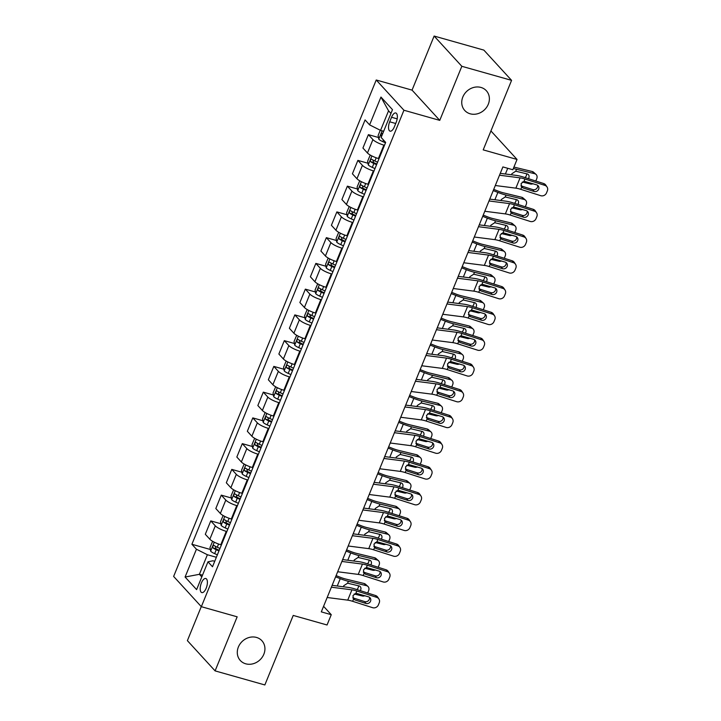 <?xml version="1.0" encoding="UTF-8"?>
<svg xmlns="http://www.w3.org/2000/svg" width="721" height="721" viewBox="0 0 721 721"><rect width="100%" height="100%" fill="white"/><g stroke="black" fill="none" stroke-linecap="round" stroke-linejoin="round"><path stroke-width="1.08" d="M256.487 637.436A14.636 12.798 -42.5 0 1 261.903 640.735A14.636 12.798 -42.5 0 1 262.138 657.345A14.636 12.798 -42.5 0 1 245.726 663.807A14.636 12.798 -42.5 0 1 240.318 660.508A14.636 12.798 -42.5 0 1 240.084 643.898A14.636 12.798 -42.5 0 1 256.487 637.436M480.943 87.439A14.636 12.798 -42.5 0 1 486.351 90.738A14.636 12.798 -42.5 0 1 486.594 107.348A14.636 12.798 -42.5 0 1 470.182 113.801A14.636 12.798 -42.5 0 1 464.775 110.502A14.636 12.798 -42.5 0 1 464.531 93.892A14.636 12.798 -42.5 0 1 480.943 87.439M206.197 588.165A7.318 3.118 -74.2 0 0 205.782 578.503A7.318 3.118 -74.2 0 0 201.402 582.928A7.318 3.118 -74.2 0 0 201.808 592.59A7.318 3.118 -74.2 0 0 206.197 588.165M201.276 606.613L187.388 640.645L215.092 670.881L264.85 684.95L293.222 615.428L327.055 624.99L331.254 614.689L323.576 606.307M376.227 79.995L173.635 576.44L201.339 606.685L403.931 110.241L376.227 79.995L412.051 90.125L439.756 120.371L461.828 66.296L434.123 36.05L412.051 90.125M434.123 36.05L483.872 50.119L511.577 80.355L483.205 149.878L517.038 159.449L490.929 130.943M461.828 66.296L511.577 80.355M517.038 159.449L512.838 169.741L502.888 166.93L321.305 611.877L331.254 614.689M391.548 117.262L389.691 121.795A7.084 3.019 -74.2 0 0 390.088 131.15A7.084 3.019 -74.2 0 0 394.342 126.86L396.19 122.327A7.084 3.019 -74.2 0 0 395.793 112.972A7.084 3.019 -74.2 0 0 391.548 117.262L397.172 118.848M390.944 113.44L388.547 110.827L380.562 130.393L369.603 124.877L365.078 119.929L191.903 544.274L210.352 549.492M369.603 124.877L380.958 97.065L392.485 109.655L381.139 137.459L385.663 142.407L212.497 566.751L207.963 561.812L196.617 589.616L185.081 577.025L196.436 549.222L191.903 544.274M439.756 120.371L403.931 110.241M215.092 670.881L237.164 616.815L201.339 606.685M207.963 561.812L212.929 560.785L214.723 561.298M202.502 575.187L199.402 574.313L201.799 576.926M383.662 131.267L380.562 130.393M384.491 145.291L383.878 145.119A9.148 2.109 -157.8 0 1 372.919 139.595L368.395 134.647L378.48 137.504M379.03 158.683L378.408 158.503A9.148 2.109 -157.8 0 1 367.458 152.987L362.924 148.039L368.395 134.647M373.983 171.039L373.37 170.868A9.148 2.109 -157.8 0 1 362.411 165.343L357.886 160.395L367.98 163.252M368.521 184.432L367.908 184.252A9.148 2.109 -157.8 0 1 356.949 178.736L352.416 173.788L357.886 160.395M363.474 196.788L362.861 196.617A9.148 2.109 -157.8 0 1 351.902 191.092L347.378 186.153L357.472 189.001M358.013 210.181L357.4 210A9.148 2.109 -157.8 0 1 346.44 204.485L341.907 199.537L347.378 186.153M352.966 222.537L352.353 222.365A9.148 2.109 -157.8 0 1 341.394 216.841L336.869 211.902L346.963 214.75M347.504 235.929L346.891 235.749A9.148 2.109 -157.8 0 1 335.932 230.233L331.399 225.285L336.869 211.902M342.457 248.285L341.844 248.114A9.148 2.109 -157.8 0 1 330.885 242.589L326.361 237.651L336.455 240.499M336.995 261.678L336.383 261.507A9.148 2.109 -157.8 0 1 325.423 255.982L320.89 251.034L326.361 237.651M331.948 274.034L331.336 273.863A9.148 2.109 -157.8 0 1 320.376 268.338L315.852 263.399L325.946 266.247M326.487 287.427L325.874 287.255A9.148 2.109 -157.8 0 1 314.915 281.731L310.39 276.783L315.852 263.399M321.44 299.783L320.827 299.612A9.148 2.109 -157.8 0 1 309.868 294.087L305.344 289.148L315.438 291.996M315.978 313.175L315.365 313.004A9.148 2.109 -157.8 0 1 304.406 307.479L299.882 302.532L305.344 289.148M310.931 325.531L310.318 325.36A9.148 2.109 -157.8 0 1 299.368 319.845L294.835 314.897L304.929 317.745M305.47 338.924L304.857 338.753A9.148 2.109 -157.8 0 1 293.898 333.228L289.373 328.28L294.835 314.897M300.423 351.28L299.81 351.109A9.148 2.109 -157.8 0 1 288.86 345.593L284.326 340.645L294.42 343.493M294.961 364.673L294.348 364.502A9.148 2.109 -157.8 0 1 283.389 358.977L278.865 354.038L284.326 340.645M289.914 377.029L289.301 376.858A9.148 2.109 -157.8 0 1 278.351 371.342L273.818 366.394L283.912 369.251M284.453 390.421L283.84 390.25A9.148 2.109 -157.8 0 1 272.88 384.726L268.356 379.787L273.818 366.394M279.406 402.778L278.793 402.606A9.148 2.109 -157.8 0 1 267.842 397.091L263.309 392.143L273.403 395M273.944 416.17L273.331 415.999A9.148 2.109 -157.8 0 1 262.372 410.474L257.848 405.535L263.309 392.143M268.906 428.535L268.284 428.355A9.148 2.109 -157.8 0 1 257.334 422.839L252.801 417.892L262.895 420.749M263.435 441.919L262.823 441.748A9.148 2.109 -157.8 0 1 251.863 436.223L247.339 431.284L252.801 417.892M258.397 454.284L257.776 454.104A9.148 2.109 -157.8 0 1 246.825 448.588L242.292 443.64L252.386 446.497M252.927 467.668L252.314 467.496A9.148 2.109 -157.8 0 1 241.364 461.972L236.83 457.033L242.292 443.64M247.889 480.033L247.276 479.853A9.148 2.109 -157.8 0 1 236.317 474.337L231.783 469.389L241.877 472.246M242.418 493.416L241.805 493.245A9.148 2.109 -157.8 0 1 230.855 487.729L226.322 482.782L231.783 469.389M237.38 505.782L236.767 505.601A9.148 2.109 -157.8 0 1 225.808 500.086L221.275 495.138L231.369 497.995M231.91 519.165L231.297 518.994A9.148 2.109 -157.8 0 1 220.347 513.478L215.813 508.53L221.275 495.138M226.872 531.53L226.259 531.35A9.148 2.109 -157.8 0 1 215.3 525.834L210.766 520.886L220.86 523.743M221.401 544.914L220.788 544.743A9.148 2.109 -157.8 0 1 209.838 539.227L205.305 534.279L210.766 520.886M216.363 557.279L207.387 554.737L199.402 574.313L185.081 577.025M196.436 549.222L207.387 554.737M388.547 110.827L380.958 97.065M499.509 175.212L520.066 177.853A11.437 2.641 -157.8 0 1 524.951 179.015L544.914 185.387L543.679 183.54A4.569 4.209 -33.7 0 1 545.797 185.126L547.032 186.973A4.569 4.209 146.3 0 0 544.914 185.387M500.266 173.355L516.398 175.419A17.151 3.956 -157.8 0 1 523.716 177.168L543.679 183.54M495.3 185.513L515.866 188.154A11.437 2.641 -157.8 0 1 520.742 189.317L540.705 195.688A4.569 4.209 146.3 0 0 546.527 192.895L547.365 190.831A4.569 4.209 146.3 0 0 547.032 186.973M532.783 189.605L520.913 185.82L523.04 187.956L534.018 191.462L532.783 189.605A3.659 3.371 146.3 0 0 537.623 185.324M523.04 187.956L521.653 187.1L521.085 183.648L524.041 181.232L536.703 184.864A3.659 3.371 -33.7 0 1 538.668 189.217A3.659 3.371 -33.7 0 1 534.018 191.462M521.689 187.136L520.742 189.317M380.273 130.249L378.128 135.503L378.786 139.198A6.056 1.397 22.2 0 0 382.788 141.64L385.492 142.839M522.292 182.025L530.458 183.999A4.569 3.722 131.6 0 0 533.08 183.711M513.37 168.435A17.151 3.956 22.2 0 0 516.515 169.3L534.667 173.698L532.179 171.499A4.569 3.722 -48.4 0 1 533.54 172.202L536.018 174.401A4.569 3.722 131.6 0 0 534.667 173.698M513.929 167.074A11.437 2.641 22.2 0 0 514.028 167.101L532.179 171.499M511.595 174.806L511.847 173.761L515.731 171.21L527.132 173.914A3.659 2.983 -48.4 0 1 528.223 174.473A3.659 2.983 -48.4 0 1 528.799 177.943A3.659 2.983 -48.4 0 1 528.421 178.664M536.018 174.401A4.569 3.722 131.6 0 1 536.739 178.727L535.901 180.791A4.569 3.722 131.6 0 1 535.802 181.025M524.933 177.555A3.659 2.983 131.6 0 0 526.321 175.735A3.659 2.983 131.6 0 0 526.555 173.77M382.635 133.791A6.056 1.397 -157.8 0 1 382.202 133.493C380.958 133.592 380.625 134.421 381.193 135.963A6.056 1.397 22.2 0 0 381.625 136.26M489 200.961L509.567 203.601A11.437 2.641 -157.8 0 1 514.443 204.764L534.405 211.145L533.17 209.288A4.569 4.209 -33.7 0 1 535.288 210.874L536.523 212.722A4.569 4.209 146.3 0 0 534.405 211.145M489.757 199.104L505.89 201.177A17.151 3.956 -157.8 0 1 513.208 202.916L533.17 209.288M484.791 211.262L505.358 213.903A11.437 2.641 -157.8 0 1 510.234 215.065L530.196 221.437A4.569 4.209 146.3 0 0 536.018 218.643L536.857 216.579A4.569 4.209 146.3 0 0 536.523 212.722M510.414 211.595L512.532 213.704L511.144 212.848L510.576 209.396L513.532 206.981L526.195 210.613A3.659 3.371 -33.7 0 1 528.16 214.966A3.659 3.371 -33.7 0 1 523.509 217.21L522.274 215.354L510.414 211.568M522.274 215.354A3.659 3.371 146.3 0 0 527.114 211.073M512.532 213.704L523.509 217.21M511.18 212.884L510.234 215.065M478.492 226.709L499.058 229.35A11.437 2.641 -157.8 0 1 503.934 230.513L523.897 236.894L522.662 235.037A4.569 4.209 -33.7 0 1 524.78 236.623L526.015 238.471A4.569 4.209 146.3 0 0 523.897 236.894M479.249 224.853L495.381 226.926A17.151 3.956 -157.8 0 1 502.699 228.665L522.662 235.037M474.283 237.011L494.849 239.651A11.437 2.641 -157.8 0 1 499.725 240.814L519.688 247.186A4.569 4.209 146.3 0 0 525.51 244.392L526.348 242.328A4.569 4.209 146.3 0 0 526.015 238.471M499.905 237.344L502.023 239.453L500.635 238.597L500.068 235.145L503.024 232.73L515.695 236.362A3.659 3.371 -33.7 0 1 517.651 240.715A3.659 3.371 -33.7 0 1 513.001 242.959L511.766 241.102L499.905 237.317M511.766 241.102A3.659 3.371 146.3 0 0 516.606 236.821M502.023 239.453L513.001 242.959M500.671 238.642L499.725 240.814M467.983 252.458L488.55 255.099A11.437 2.641 -157.8 0 1 493.425 256.261L513.388 262.642L512.153 260.786A4.569 4.209 -33.7 0 1 514.28 262.372L515.506 264.219A4.569 4.209 146.3 0 0 513.388 262.642M468.74 250.602L484.873 252.674A17.151 3.956 -157.8 0 1 492.191 254.414L512.153 260.786M463.774 262.759L484.341 265.4A11.437 2.641 -157.8 0 1 489.217 266.563L509.179 272.935A4.569 4.209 146.3 0 0 515.001 270.141L515.839 268.077A4.569 4.209 146.3 0 0 515.506 264.219M501.257 266.851L489.397 263.066L491.515 265.202L502.492 268.708L501.257 266.851A3.659 3.371 146.3 0 0 506.097 262.57M491.515 265.202L490.127 264.346L489.559 260.894L492.515 258.478L505.187 262.111A3.659 3.371 -33.7 0 1 507.151 266.464A3.659 3.371 -33.7 0 1 502.492 268.708M490.172 264.391L489.217 266.563M370.243 155.051L367.62 161.252L368.278 164.947A6.056 1.397 22.2 0 0 372.279 167.389L374.983 168.588M511.784 207.774L519.949 209.748A4.569 3.722 131.6 0 0 522.572 209.46M493.227 190.596L497.878 192.426A17.151 3.956 22.2 0 0 506.007 195.049L524.158 199.447L521.671 197.248A4.569 3.722 -48.4 0 1 523.031 197.951L525.51 200.15A4.569 3.722 131.6 0 0 524.158 199.447M493.732 189.371L498.103 191.101A11.437 2.641 22.2 0 0 503.519 192.849L521.671 197.248M377.588 162.198L374.884 160.999A6.056 1.397 -157.8 0 1 371.694 159.242C370.45 159.341 370.116 160.17 370.684 161.711A6.056 1.397 22.2 0 0 373.875 163.478L376.578 164.676M376.84 164.037L374.478 162.991A3.082 0.712 -157.8 0 1 373.55 162.522L373.09 160.711M501.086 200.555L501.338 199.51L505.223 196.959L516.624 199.663A3.659 2.983 -48.4 0 1 517.714 200.222A3.659 2.983 -48.4 0 1 518.291 203.692A3.659 2.983 -48.4 0 1 517.912 204.413M525.51 200.15A4.569 3.722 131.6 0 1 526.231 204.485L525.393 206.539A4.569 3.722 131.6 0 1 525.294 206.774M514.424 203.304A3.659 2.983 131.6 0 0 515.812 201.483A3.659 2.983 131.6 0 0 516.047 199.519M359.734 180.8L357.111 187L357.769 190.695A6.056 1.397 22.2 0 0 361.771 193.138L364.475 194.337M501.275 233.523L509.441 235.497A4.569 3.722 131.6 0 0 512.063 235.208M482.719 216.345L487.369 218.175A17.151 3.956 22.2 0 0 495.498 220.797L513.649 225.195L511.162 222.996A4.569 3.722 -48.4 0 1 512.523 223.699L515.001 225.898A4.569 3.722 131.6 0 0 513.649 225.195M483.223 215.119L487.603 216.85A11.437 2.641 22.2 0 0 493.011 218.598L511.162 222.996M367.079 187.947L364.375 186.748A6.056 1.397 -157.8 0 1 361.185 184.991C359.941 185.09 359.608 185.919 360.176 187.46A6.056 1.397 22.2 0 0 363.366 189.226L366.07 190.425M366.331 189.785L363.97 188.74A3.082 0.712 -157.8 0 1 363.042 188.271L362.582 186.46M490.577 226.304L490.83 225.258L494.714 222.708L506.124 225.412A3.659 2.983 -48.4 0 1 507.205 225.97A3.659 2.983 -48.4 0 1 507.782 229.44A3.659 2.983 -48.4 0 1 507.404 230.161M515.001 225.898A4.569 3.722 131.6 0 1 515.722 230.233L514.884 232.288A4.569 3.722 131.6 0 1 514.785 232.523M503.916 229.053A3.659 2.983 131.6 0 0 505.304 227.232A3.659 2.983 131.6 0 0 505.538 225.267M349.225 206.548L346.603 212.749L347.261 216.444A6.056 1.397 22.2 0 0 351.262 218.887L353.966 220.085M490.767 259.272L498.932 261.245A4.569 3.722 131.6 0 0 501.555 260.957M472.21 242.094L476.86 243.923A17.151 3.956 22.2 0 0 484.99 246.546L503.141 250.944L500.653 248.745A4.569 3.722 -48.4 0 1 502.014 249.448L504.493 251.647A4.569 3.722 131.6 0 0 503.141 250.944M472.715 240.868L477.095 242.598A11.437 2.641 22.2 0 0 482.502 244.347L500.653 248.745M356.571 213.695L353.867 212.506A6.056 1.397 -157.8 0 1 350.676 210.739C349.433 210.838 349.099 211.668 349.667 213.209A6.056 1.397 22.2 0 0 352.857 214.975L355.561 216.174M355.823 215.534L353.47 214.488A3.082 0.712 -157.8 0 1 352.533 214.02L352.073 212.208M480.069 252.053L480.321 251.007L484.206 248.457L495.615 251.16A3.659 2.983 -48.4 0 1 496.697 251.719A3.659 2.983 -48.4 0 1 497.274 255.189A3.659 2.983 -48.4 0 1 496.895 255.91M504.493 251.647A4.569 3.722 131.6 0 1 505.214 255.982L504.376 258.037A4.569 3.722 131.6 0 1 504.276 258.271M493.407 254.801A3.659 2.983 131.6 0 0 494.795 252.981A3.659 2.983 131.6 0 0 495.03 251.025M457.475 278.216L478.041 280.848A11.437 2.641 -157.8 0 1 482.917 282.01L502.879 288.391L501.645 286.534A4.569 4.209 -33.7 0 1 503.772 288.121L504.997 289.968A4.569 4.209 146.3 0 0 502.879 288.391M458.232 276.35L474.364 278.423A17.151 3.956 -157.8 0 1 481.682 280.163L501.645 286.534M453.266 288.508L473.832 291.149A11.437 2.641 -157.8 0 1 478.708 292.311L498.671 298.683A4.569 4.209 146.3 0 0 504.493 295.889L505.331 293.826A4.569 4.209 146.3 0 0 504.997 289.968M478.888 288.842L481.006 290.951L479.618 290.094L479.05 286.643L482.007 284.227L494.678 287.859A3.659 3.371 -33.7 0 1 496.643 292.212A3.659 3.371 -33.7 0 1 491.983 294.456L490.749 292.609L478.888 288.815M490.749 292.609A3.659 3.371 146.3 0 0 495.588 288.319M481.006 290.951L491.983 294.456M479.663 290.139L478.708 292.311M338.717 232.297L336.094 238.498L336.752 242.193A6.056 1.397 22.2 0 0 340.754 244.635L343.457 245.834M480.258 285.02L488.423 286.994A4.569 3.722 131.6 0 0 491.046 286.706M461.701 267.842L466.352 269.672A17.151 3.956 22.2 0 0 474.481 272.295L492.632 276.693L490.154 274.494A4.569 3.722 -48.4 0 1 491.506 275.197L493.984 277.396A4.569 3.722 131.6 0 0 492.632 276.693M462.206 266.617L466.586 268.347A11.437 2.641 22.2 0 0 472.003 270.096L490.154 274.494M346.062 239.444L343.358 238.254A6.056 1.397 -157.8 0 1 340.168 236.488C338.924 236.587 338.591 237.416 339.158 238.966A6.056 1.397 22.2 0 0 342.349 240.724L345.053 241.923M345.314 241.283L342.962 240.237A3.082 0.712 -157.8 0 1 342.024 239.769L341.565 237.957M469.56 277.801L469.813 276.756L473.697 274.214L485.107 276.909A3.659 2.983 -48.4 0 1 486.188 277.468A3.659 2.983 -48.4 0 1 486.765 280.938A3.659 2.983 -48.4 0 1 486.387 281.659M493.984 277.396A4.569 3.722 131.6 0 1 494.714 281.731L493.867 283.786A4.569 3.722 131.6 0 1 493.768 284.02M482.899 280.55A3.659 2.983 131.6 0 0 484.287 278.73A3.659 2.983 131.6 0 0 484.521 276.774M446.966 303.965L467.532 306.605A11.437 2.641 -157.8 0 1 472.408 307.759L492.371 314.14L491.136 312.283A4.569 4.209 -33.7 0 1 493.263 313.869L494.498 315.717A4.569 4.209 146.3 0 0 492.371 314.14M447.723 302.099L463.855 304.172A17.151 3.956 -157.8 0 1 471.173 305.911L491.136 312.283M442.757 314.257L463.324 316.898A11.437 2.641 -157.8 0 1 468.199 318.06L488.162 324.441A4.569 4.209 146.3 0 0 493.984 321.638L494.822 319.574A4.569 4.209 146.3 0 0 494.498 315.717M480.24 318.358L468.38 314.563L470.498 316.699L481.475 320.205L480.24 318.358A3.659 3.371 146.3 0 0 485.08 314.068M470.498 316.699L469.11 315.843L468.551 312.391L471.498 309.976L484.17 313.617A3.659 3.371 -33.7 0 1 486.134 317.97A3.659 3.371 -33.7 0 1 481.475 320.205M469.155 315.888L468.199 318.06M436.457 329.713L457.024 332.354A11.437 2.641 -157.8 0 1 461.9 333.508L481.862 339.888L480.628 338.032A4.569 4.209 -33.7 0 1 482.755 339.618L483.989 341.475A4.569 4.209 146.3 0 0 481.862 339.888M437.214 327.848L453.347 329.921A17.151 3.956 -157.8 0 1 460.665 331.66L480.628 338.032M432.249 340.006L452.815 342.646A11.437 2.641 -157.8 0 1 457.691 343.809L477.653 350.19A4.569 4.209 146.3 0 0 483.476 347.387L484.314 345.332A4.569 4.209 146.3 0 0 483.989 341.475M457.88 340.339L459.989 342.448L458.601 341.592L458.042 338.14L460.989 335.725L473.661 339.366A3.659 3.371 -33.7 0 1 475.626 343.719A3.659 3.371 -33.7 0 1 470.966 345.954L469.732 344.106L457.871 340.312M469.732 344.106A3.659 3.371 146.3 0 0 474.571 339.816M459.989 342.448L470.966 345.954M458.646 341.637L457.691 343.809M425.949 355.462L446.515 358.103A11.437 2.641 -157.8 0 1 451.391 359.256L471.354 365.637L470.119 363.781A4.569 4.209 -33.7 0 1 472.246 365.367L473.481 367.223A4.569 4.209 146.3 0 0 471.354 365.637M426.706 353.596L442.847 355.669A17.151 3.956 -157.8 0 1 450.156 357.409L470.119 363.781M421.749 365.763L442.315 368.395A11.437 2.641 -157.8 0 1 447.191 369.558L467.154 375.938A4.569 4.209 146.3 0 0 472.967 373.136L473.805 371.081A4.569 4.209 146.3 0 0 473.481 367.223M447.371 366.088L449.48 368.197L448.092 367.34L447.534 363.889L450.481 361.482L463.152 365.114A3.659 3.371 -33.7 0 1 465.117 369.467A3.659 3.371 -33.7 0 1 460.458 371.703L459.223 369.855L447.362 366.061M459.223 369.855A3.659 3.371 146.3 0 0 464.063 365.565M449.48 368.197L460.458 371.703M448.138 367.386L447.191 369.558M415.44 381.211L436.007 383.851A11.437 2.641 -157.8 0 1 440.882 385.005L460.845 391.386L459.61 389.529A4.569 4.209 -33.7 0 1 461.737 391.115L462.972 392.972A4.569 4.209 146.3 0 0 460.845 391.386M416.197 379.345L432.339 381.418A17.151 3.956 -157.8 0 1 439.648 383.157L459.61 389.529M411.24 391.512L431.807 394.153A11.437 2.641 -157.8 0 1 436.683 395.306L456.645 401.687A4.569 4.209 146.3 0 0 462.458 398.884L463.297 396.829A4.569 4.209 146.3 0 0 462.972 392.972M436.863 391.836L438.972 393.945L437.584 393.089L437.025 389.637L439.981 387.231L452.644 390.863A3.659 3.371 -33.7 0 1 454.609 395.216A3.659 3.371 -33.7 0 1 449.949 397.451L448.723 395.604L436.854 391.809M448.723 395.604A3.659 3.371 146.3 0 0 453.554 391.314M438.972 393.945L449.949 397.451M437.629 393.134L436.683 395.306M404.932 406.959L425.498 409.6A11.437 2.641 -157.8 0 1 430.374 410.754L450.337 417.135L449.102 415.287A4.569 4.209 -33.7 0 1 451.229 416.864L452.464 418.721A4.569 4.209 146.3 0 0 450.337 417.135M405.689 405.094L421.83 407.167A17.151 3.956 -157.8 0 1 429.139 408.906L449.102 415.287M400.732 417.261L421.298 419.901A11.437 2.641 -157.8 0 1 426.174 421.055L446.137 427.436A4.569 4.209 146.3 0 0 451.95 424.633L452.788 422.578A4.569 4.209 146.3 0 0 452.464 418.721M426.354 417.585L428.463 419.694L427.075 418.838L426.517 415.386L429.473 412.98L442.135 416.612A3.659 3.371 -33.7 0 1 444.1 420.965A3.659 3.371 -33.7 0 1 439.44 423.2L438.215 421.352L426.345 417.558M438.215 421.352A3.659 3.371 146.3 0 0 443.045 417.062M428.463 419.694L439.44 423.2M427.12 418.883L426.174 421.055M328.208 258.046L325.586 264.246L326.243 267.942A6.056 1.397 22.2 0 0 330.245 270.384L332.949 271.583M469.75 310.769L477.915 312.743A4.569 3.722 131.6 0 0 480.547 312.454M451.193 293.591L455.852 295.421A17.151 3.956 22.2 0 0 463.973 298.052L482.124 302.45L479.645 300.242A4.569 3.722 -48.4 0 1 480.997 300.945L483.476 303.144A4.569 3.722 131.6 0 0 482.124 302.45M451.697 292.365L456.078 294.096A11.437 2.641 22.2 0 0 461.494 295.844L479.645 300.242M335.553 265.193L332.85 264.003A6.056 1.397 -157.8 0 1 329.659 262.237C328.415 262.336 328.082 263.165 328.65 264.715A6.056 1.397 22.2 0 0 331.84 266.473L334.544 267.671M334.805 267.031L332.453 265.986A3.082 0.712 -157.8 0 1 331.516 265.517L331.056 263.706M459.052 303.55L459.304 302.505L463.188 299.963L474.598 302.658A3.659 2.983 -48.4 0 1 475.68 303.217A3.659 2.983 -48.4 0 1 476.257 306.686A3.659 2.983 -48.4 0 1 475.878 307.416M483.476 303.144A4.569 3.722 131.6 0 1 484.206 307.479L483.358 309.534A4.569 3.722 131.6 0 1 483.259 309.769M472.39 306.299A3.659 2.983 131.6 0 0 473.778 304.478A3.659 2.983 131.6 0 0 474.021 302.523M317.7 283.804L315.077 289.995L315.735 293.69A6.056 1.397 22.2 0 0 319.736 296.133L322.44 297.331M459.241 336.518L467.415 338.491A4.569 3.722 131.6 0 0 470.038 338.203M440.684 319.34L445.344 321.169A17.151 3.956 22.2 0 0 453.464 323.801L471.615 328.199L469.137 325.991A4.569 3.722 -48.4 0 1 470.489 326.694L472.967 328.893A4.569 3.722 131.6 0 0 471.615 328.199M441.189 318.114L445.569 319.845A11.437 2.641 22.2 0 0 450.986 321.593L469.137 325.991M325.045 290.951L322.341 289.752A6.056 1.397 -157.8 0 1 319.151 287.985C317.916 288.094 317.573 288.914 318.141 290.464A6.056 1.397 22.2 0 0 321.341 292.221L324.044 293.42M324.297 292.78L321.945 291.735A3.082 0.712 -157.8 0 1 321.007 291.266L320.548 289.454M448.543 329.299L448.795 328.253L452.68 325.712L464.09 328.406A3.659 2.983 -48.4 0 1 465.171 328.965A3.659 2.983 -48.4 0 1 465.748 332.435A3.659 2.983 -48.4 0 1 465.369 333.165M472.967 328.893A4.569 3.722 131.6 0 1 473.697 333.228L472.85 335.283A4.569 3.722 131.6 0 1 472.751 335.517M461.882 332.048A3.659 2.983 131.6 0 0 463.27 330.227A3.659 2.983 131.6 0 0 463.513 328.271M307.191 309.552L304.568 315.744L305.226 319.439A6.056 1.397 22.2 0 0 309.228 321.881L311.932 323.08M448.741 362.266L456.907 364.24A4.569 3.722 131.6 0 0 459.529 363.952M430.185 345.089L434.835 346.927A17.151 3.956 22.2 0 0 442.955 349.55L461.107 353.948L458.628 351.74A4.569 3.722 -48.4 0 1 459.98 352.443L462.458 354.642A4.569 3.722 131.6 0 0 461.107 353.948M430.68 343.863L435.06 345.593A11.437 2.641 22.2 0 0 440.477 347.342L458.628 351.74M314.545 316.699L311.842 315.501A6.056 1.397 -157.8 0 1 308.642 313.734C307.407 313.842 307.065 314.662 307.633 316.213A6.056 1.397 22.2 0 0 310.832 317.97L313.536 319.169M313.797 318.529L311.436 317.483A3.082 0.712 -157.8 0 1 310.499 317.024L310.039 315.203M438.035 355.047L438.287 354.002L442.171 351.46L453.581 354.155A3.659 2.983 -48.4 0 1 454.663 354.723A3.659 2.983 -48.4 0 1 455.239 358.184A3.659 2.983 -48.4 0 1 454.861 358.914M462.458 354.642A4.569 3.722 131.6 0 1 463.188 358.977L462.341 361.032A4.569 3.722 131.6 0 1 462.242 361.266M451.373 357.796A3.659 2.983 131.6 0 0 452.761 355.976A3.659 2.983 131.6 0 0 453.004 354.02M296.682 335.301L294.06 341.493L294.718 345.188A6.056 1.397 22.2 0 0 298.719 347.63L301.423 348.829M438.233 388.015L446.398 389.998A4.569 3.722 131.6 0 0 449.021 389.7M419.676 370.837L424.327 372.676A17.151 3.956 22.2 0 0 432.447 375.299L450.598 379.697L448.12 377.489A4.569 3.722 -48.4 0 1 449.471 378.192L451.95 380.391A4.569 3.722 131.6 0 0 450.598 379.697M420.172 369.612L424.552 371.342A11.437 2.641 22.2 0 0 429.968 373.09L448.12 377.489M304.037 342.448L301.333 341.249A6.056 1.397 -157.8 0 1 298.134 339.483C296.899 339.591 296.556 340.411 297.124 341.961A6.056 1.397 22.2 0 0 300.324 343.719L303.027 344.917M303.289 344.277L300.927 343.232A3.082 0.712 -157.8 0 1 299.99 342.772L299.53 340.952M427.526 380.796L427.787 379.751L431.663 377.209L443.073 379.904A3.659 2.983 -48.4 0 1 444.154 380.472A3.659 2.983 -48.4 0 1 444.731 383.933A3.659 2.983 -48.4 0 1 444.352 384.663M451.95 380.391A4.569 3.722 131.6 0 1 452.68 384.726L451.842 386.78A4.569 3.722 131.6 0 1 451.734 387.015M440.864 383.545A3.659 2.983 131.6 0 0 442.252 381.724A3.659 2.983 131.6 0 0 442.496 379.769M286.174 361.05L283.56 367.241L284.209 370.936A6.056 1.397 22.2 0 0 288.22 373.379L290.914 374.578M427.724 413.764L435.89 415.747A4.569 3.722 131.6 0 0 438.512 415.449M409.168 396.586L413.818 398.425A17.151 3.956 22.2 0 0 421.938 401.047L440.089 405.445L437.611 403.237A4.569 3.722 -48.4 0 1 438.963 403.94L441.441 406.148A4.569 3.722 131.6 0 0 440.089 405.445M409.663 395.36L414.043 397.091A11.437 2.641 22.2 0 0 419.46 398.839L437.611 403.237M293.528 368.197L290.824 366.998A6.056 1.397 -157.8 0 1 287.625 365.241C286.39 365.34 286.048 366.16 286.616 367.71A6.056 1.397 22.2 0 0 289.815 369.467L292.519 370.666M292.78 370.026L290.419 368.981A3.082 0.712 -157.8 0 1 289.481 368.521L289.022 366.701M417.017 406.554L417.279 405.499L421.163 402.958L432.564 405.653A3.659 2.983 -48.4 0 1 433.645 406.22A3.659 2.983 -48.4 0 1 434.231 409.681A3.659 2.983 -48.4 0 1 433.844 410.411M441.441 406.148A4.569 3.722 131.6 0 1 442.171 410.474L441.333 412.538A4.569 3.722 131.6 0 1 441.225 412.763M430.356 409.294A3.659 2.983 131.6 0 0 431.744 407.482A3.659 2.983 131.6 0 0 431.987 405.517M394.423 432.708L414.99 435.349A11.437 2.641 -157.8 0 1 419.865 436.511L439.828 442.883L438.593 441.036A4.569 4.209 -33.7 0 1 440.72 442.613L441.955 444.469A4.569 4.209 146.3 0 0 439.828 442.883M395.18 430.843L411.321 432.915A17.151 3.956 -157.8 0 1 418.631 434.655L438.593 441.036M390.223 443.009L410.79 445.65A11.437 2.641 -157.8 0 1 415.666 446.804L435.628 453.185A4.569 4.209 146.3 0 0 441.441 450.382L442.288 448.327A4.569 4.209 146.3 0 0 441.955 444.469M427.706 447.101L415.837 443.307L417.955 445.443L428.932 448.949L427.706 447.101A3.659 3.371 146.3 0 0 432.537 442.811M417.955 445.443L416.567 444.587L416.008 441.144L418.964 438.728L431.627 442.361A3.659 3.371 -33.7 0 1 433.591 446.714A3.659 3.371 -33.7 0 1 428.932 448.949M416.612 444.632L415.666 446.804M275.665 386.798L273.052 392.99L273.71 396.685A6.056 1.397 22.2 0 0 277.711 399.128L280.415 400.326M417.216 439.513L425.381 441.495A4.569 3.722 131.6 0 0 428.004 441.198M398.659 422.335L403.309 424.173A17.151 3.956 22.2 0 0 411.43 426.796L429.581 431.194L427.102 428.986A4.569 3.722 -48.4 0 1 428.454 429.689L430.942 431.897A4.569 3.722 131.6 0 0 429.581 431.194M399.155 421.118L403.535 422.839A11.437 2.641 22.2 0 0 408.951 424.588L427.102 428.986M283.02 393.945L280.316 392.747A6.056 1.397 -157.8 0 1 277.116 390.989C275.882 391.088 275.539 391.909 276.107 393.459A6.056 1.397 22.2 0 0 279.306 395.216L282.01 396.415M282.272 395.775L279.91 394.729A3.082 0.712 -157.8 0 1 278.973 394.27L278.513 392.458M406.509 432.303L406.77 431.248L410.655 428.707L422.055 431.401A3.659 2.983 -48.4 0 1 423.137 431.969A3.659 2.983 -48.4 0 1 423.723 435.43A3.659 2.983 -48.4 0 1 423.335 436.16M430.942 431.897A4.569 3.722 131.6 0 1 431.663 436.223L430.825 438.287A4.569 3.722 131.6 0 1 430.716 438.512M419.847 435.042A3.659 2.983 131.6 0 0 421.235 433.231A3.659 2.983 131.6 0 0 421.479 431.266M383.914 458.457L404.481 461.098A11.437 2.641 -157.8 0 1 409.357 462.26L429.319 468.632L428.085 466.784A4.569 4.209 -33.7 0 1 430.212 468.362L431.446 470.218A4.569 4.209 146.3 0 0 429.319 468.632M384.672 456.591L400.813 458.664A17.151 3.956 -157.8 0 1 408.122 460.404L428.085 466.784M379.715 468.758L400.281 471.399A11.437 2.641 -157.8 0 1 405.157 472.552L425.12 478.933A4.569 4.209 146.3 0 0 430.933 476.13L431.78 474.076A4.569 4.209 146.3 0 0 431.446 470.218M405.337 469.083L407.446 471.192L406.058 470.335L405.499 466.893L408.456 464.477L421.118 468.109A3.659 3.371 -33.7 0 1 423.083 472.462A3.659 3.371 -33.7 0 1 418.432 474.697L417.198 472.85L405.328 469.056M417.198 472.85A3.659 3.371 146.3 0 0 422.028 468.56M407.446 471.192L418.432 474.697M406.103 470.38L405.157 472.552M265.157 412.547L262.543 418.739L263.201 422.434A6.056 1.397 22.2 0 0 267.203 424.885L269.906 426.075M406.707 465.261L414.872 467.244A4.569 3.722 131.6 0 0 417.495 466.947M388.15 448.083L392.801 449.922A17.151 3.956 22.2 0 0 400.921 452.545L419.072 456.943L416.594 454.735A4.569 3.722 -48.4 0 1 417.946 455.438L420.433 457.646A4.569 3.722 131.6 0 0 419.072 456.943M388.646 446.867L393.026 448.588A11.437 2.641 22.2 0 0 398.443 450.337L416.594 454.735M272.511 419.694L269.807 418.495A6.056 1.397 -157.8 0 1 266.608 416.738C265.373 416.837 265.04 417.657 265.598 419.207A6.056 1.397 22.2 0 0 268.798 420.965L271.502 422.164M271.763 421.524L269.402 420.478A3.082 0.712 -157.8 0 1 268.464 420.019L268.005 418.207M396 458.051L396.262 456.997L400.146 454.455L411.547 457.159A3.659 2.983 -48.4 0 1 412.628 457.718A3.659 2.983 -48.4 0 1 413.214 461.179A3.659 2.983 -48.4 0 1 412.827 461.909M420.433 457.646A4.569 3.722 131.6 0 1 421.154 461.972L420.316 464.036A4.569 3.722 131.6 0 1 420.208 464.27M409.339 460.791A3.659 2.983 131.6 0 0 410.727 458.98A3.659 2.983 131.6 0 0 410.97 457.015M373.406 484.206L393.972 486.846A11.437 2.641 -157.8 0 1 398.848 488.009L418.811 494.381L417.576 492.533A4.569 4.209 -33.7 0 1 419.703 494.11L420.938 495.967A4.569 4.209 146.3 0 0 418.811 494.381M374.172 482.34L390.304 484.413A17.151 3.956 -157.8 0 1 397.613 486.152L417.576 492.533M369.206 494.507L389.773 497.148A11.437 2.641 -157.8 0 1 394.648 498.301L414.611 504.682A4.569 4.209 146.3 0 0 420.424 501.879L421.271 499.824A4.569 4.209 146.3 0 0 420.938 495.967M394.829 494.831L396.938 496.94L395.55 496.084L394.991 492.641L397.947 490.226L410.61 493.858A3.659 3.371 -33.7 0 1 412.574 498.211A3.659 3.371 -33.7 0 1 407.924 500.446L406.689 498.599L394.82 494.804M406.689 498.599A3.659 3.371 146.3 0 0 411.52 494.309M396.938 496.94L407.924 500.446M395.595 496.129L394.648 498.301M254.648 438.296L252.035 444.496L252.692 448.192A6.056 1.397 22.2 0 0 256.694 450.634L259.398 451.824M396.199 491.01L404.364 492.993A4.569 3.722 131.6 0 0 406.986 492.695M377.642 473.832L382.292 475.671A17.151 3.956 22.2 0 0 390.412 478.293L408.564 482.691L406.085 480.483A4.569 3.722 -48.4 0 1 407.437 481.186L409.925 483.394A4.569 3.722 131.6 0 0 408.564 482.691M378.137 472.615L382.518 474.337A11.437 2.641 22.2 0 0 387.934 476.085L406.085 480.483M262.002 445.443L259.299 444.244A6.056 1.397 -157.8 0 1 256.099 442.487C254.864 442.586 254.531 443.406 255.09 444.956A6.056 1.397 22.2 0 0 258.289 446.714L260.993 447.912M261.254 447.272L258.893 446.227A3.082 0.712 -157.8 0 1 257.956 445.767L257.496 443.956M385.492 483.8L385.753 482.746L389.637 480.204L401.038 482.908A3.659 2.983 -48.4 0 1 402.12 483.467A3.659 2.983 -48.4 0 1 402.706 486.927A3.659 2.983 -48.4 0 1 402.318 487.657M409.925 483.394A4.569 3.722 131.6 0 1 410.646 487.72L409.807 489.784A4.569 3.722 131.6 0 1 409.699 490.019M398.83 486.54A3.659 2.983 131.6 0 0 400.218 484.728A3.659 2.983 131.6 0 0 400.461 482.764M362.897 509.954L383.464 512.595A11.437 2.641 -157.8 0 1 388.34 513.758L408.302 520.129L407.068 518.282A4.569 4.209 -33.7 0 1 409.195 519.868L410.429 521.716A4.569 4.209 146.3 0 0 408.302 520.129M363.663 508.089L379.796 510.162A17.151 3.956 -157.8 0 1 387.105 511.901L407.068 518.282M358.697 520.256L379.264 522.896A11.437 2.641 -157.8 0 1 384.14 524.059L404.102 530.431A4.569 4.209 146.3 0 0 409.916 527.628L410.763 525.573A4.569 4.209 146.3 0 0 410.429 521.716M384.32 520.58L386.429 522.689L385.041 521.833L384.482 518.39L387.438 515.975L400.101 519.607A3.659 3.371 -33.7 0 1 402.066 523.96A3.659 3.371 -33.7 0 1 397.415 526.195L396.18 524.347L384.311 520.553M396.18 524.347A3.659 3.371 146.3 0 0 401.011 520.066M386.429 522.689L397.415 526.195M385.086 521.878L384.14 524.059M244.149 464.045L241.526 470.245L242.184 473.94A6.056 1.397 22.2 0 0 246.185 476.383L248.889 477.572M385.69 516.759L393.855 518.741A4.569 3.722 131.6 0 0 396.478 518.453M367.133 499.581L371.784 501.419A17.151 3.956 22.2 0 0 379.904 504.042L398.055 508.44L395.577 506.232A4.569 3.722 -48.4 0 1 396.929 506.935L399.416 509.143A4.569 3.722 131.6 0 0 398.055 508.44M367.629 498.364L372.009 500.086A11.437 2.641 22.2 0 0 377.425 501.834L395.577 506.232M251.494 471.192L248.79 469.993A6.056 1.397 -157.8 0 1 245.591 468.235C244.356 468.335 244.022 469.155 244.581 470.705A6.056 1.397 22.2 0 0 247.781 472.462L250.484 473.661M250.746 473.021L248.385 471.976A3.082 0.712 -157.8 0 1 247.447 471.516L246.988 469.704M374.992 509.549L375.244 508.494L379.129 505.953L390.53 508.656A3.659 2.983 -48.4 0 1 391.611 509.215A3.659 2.983 -48.4 0 1 392.197 512.676A3.659 2.983 -48.4 0 1 391.809 513.406M399.416 509.143A4.569 3.722 131.6 0 1 400.137 513.469L399.299 515.533A4.569 3.722 131.6 0 1 399.191 515.767M388.322 512.289A3.659 2.983 131.6 0 0 389.719 510.477A3.659 2.983 131.6 0 0 389.953 508.512M352.389 535.703L372.955 538.344A11.437 2.641 -157.8 0 1 377.831 539.506L397.794 545.878L396.559 544.031A4.569 4.209 -33.7 0 1 398.686 545.617L399.921 547.464A4.569 4.209 146.3 0 0 397.794 545.878M353.155 533.837L369.287 535.91A17.151 3.956 -157.8 0 1 376.596 537.65L396.559 544.031M348.189 546.004L368.755 548.645A11.437 2.641 -157.8 0 1 373.631 549.808L393.594 556.179A4.569 4.209 146.3 0 0 399.407 553.386L400.254 551.322A4.569 4.209 146.3 0 0 399.921 547.464M373.811 546.329L375.92 548.438L374.532 547.581L373.974 544.139L376.93 541.723L389.592 545.355A3.659 3.371 -33.7 0 1 391.557 549.708A3.659 3.371 -33.7 0 1 386.907 551.944L385.672 550.096L373.802 546.311M385.672 550.096A3.659 3.371 146.3 0 0 390.503 545.815M375.92 548.438L386.907 551.944M374.578 547.627L373.631 549.808M233.64 489.793L231.017 495.994L231.675 499.689A6.056 1.397 22.2 0 0 235.677 502.131L238.381 503.33M375.181 542.507L383.347 544.49A4.569 3.722 131.6 0 0 385.969 544.202M356.625 525.33L361.275 527.168A17.151 3.956 22.2 0 0 369.395 529.791L387.547 534.189L385.068 531.981A4.569 3.722 -48.4 0 1 386.429 532.684L388.907 534.892A4.569 3.722 131.6 0 0 387.547 534.189M357.12 524.113L361.5 525.834A11.437 2.641 22.2 0 0 366.917 527.583L385.068 531.981M240.985 496.94L238.281 495.742A6.056 1.397 -157.8 0 1 235.082 493.984C233.847 494.083 233.514 494.903 234.082 496.454A6.056 1.397 22.2 0 0 237.272 498.211L239.976 499.41M240.237 498.77L237.876 497.724A3.082 0.712 -157.8 0 1 236.939 497.265L236.479 495.453M364.484 535.297L364.736 534.243L368.62 531.701L380.021 534.405A3.659 2.983 -48.4 0 1 381.112 534.964A3.659 2.983 -48.4 0 1 381.688 538.425A3.659 2.983 -48.4 0 1 381.301 539.155M388.907 534.892A4.569 3.722 131.6 0 1 389.628 539.218L388.79 541.282A4.569 3.722 131.6 0 1 388.691 541.516M377.813 538.037A3.659 2.983 131.6 0 0 379.21 536.226A3.659 2.983 131.6 0 0 379.444 534.261M341.88 561.452L362.447 564.092A11.437 2.641 -157.8 0 1 367.322 565.255L387.285 571.627L386.059 569.779A4.569 4.209 -33.7 0 1 388.177 571.365L389.412 573.213A4.569 4.209 146.3 0 0 387.285 571.627M342.646 559.586L358.779 561.659A17.151 3.956 -157.8 0 1 366.097 563.398L386.059 569.779M337.68 571.753L358.247 574.394A11.437 2.641 -157.8 0 1 363.123 575.556L383.085 581.928A4.569 4.209 146.3 0 0 388.907 579.134L389.746 577.07A4.569 4.209 146.3 0 0 389.412 573.213M375.163 575.845L363.294 572.059L365.412 574.186L376.398 577.692L375.163 575.845A3.659 3.371 146.3 0 0 379.994 571.564M365.412 574.186L364.024 573.33L363.465 569.887L366.421 567.472L379.084 571.104A3.659 3.371 -33.7 0 1 381.048 575.457A3.659 3.371 -33.7 0 1 376.398 577.692M364.069 573.375L363.123 575.556M223.131 515.542L220.509 521.743L221.167 525.438A6.056 1.397 22.2 0 0 225.168 527.88L227.872 529.079M364.673 568.256L372.838 570.239A4.569 3.722 131.6 0 0 375.461 569.95M346.116 551.078L350.767 552.917A17.151 3.956 22.2 0 0 358.887 555.54L377.038 559.938L374.56 557.739A4.569 3.722 -48.4 0 1 375.92 558.433L378.399 560.641A4.569 3.722 131.6 0 0 377.038 559.938M346.612 549.862L350.992 551.583A11.437 2.641 22.2 0 0 356.408 553.34L374.56 557.739M230.477 522.689L227.773 521.49A6.056 1.397 -157.8 0 1 224.582 519.733C223.339 519.832 223.005 520.652 223.573 522.202A6.056 1.397 22.2 0 0 226.764 523.96L229.467 525.158M229.729 524.518L227.367 523.473A3.082 0.712 -157.8 0 1 226.43 523.013L225.97 521.202M353.975 561.046L354.227 559.992L358.112 557.45L369.512 560.154A3.659 2.983 -48.4 0 1 370.603 560.713A3.659 2.983 -48.4 0 1 371.18 564.173A3.659 2.983 -48.4 0 1 370.792 564.904M378.399 560.641A4.569 3.722 131.6 0 1 379.12 564.967L378.282 567.03A4.569 3.722 131.6 0 1 378.183 567.265M367.304 563.786A3.659 2.983 131.6 0 0 368.701 561.974A3.659 2.983 131.6 0 0 368.936 560.01M212.623 541.291L210 547.491L210.658 551.186A6.056 1.397 22.2 0 0 214.66 553.629L217.363 554.828M354.164 594.005L362.33 595.988A4.569 3.722 131.6 0 0 364.952 595.699M335.607 576.827L340.258 578.666A17.151 3.956 22.2 0 0 348.378 581.288L366.529 585.686L364.051 583.487A4.569 3.722 -48.4 0 1 365.412 584.181L367.89 586.389A4.569 3.722 131.6 0 0 366.529 585.686M336.103 575.61L340.483 577.341A11.437 2.641 22.2 0 0 345.9 579.089L364.051 583.487M219.968 548.438L217.264 547.239A6.056 1.397 -157.8 0 1 214.074 545.482C212.83 545.581 212.497 546.41 213.065 547.951A6.056 1.397 22.2 0 0 216.255 549.717L218.959 550.907M219.22 550.267L216.859 549.222A3.082 0.712 -157.8 0 1 215.921 548.762L215.462 546.951M343.466 586.795L343.719 585.749L347.603 583.199L359.004 585.903A3.659 2.983 -48.4 0 1 360.094 586.461A3.659 2.983 -48.4 0 1 360.671 589.922A3.659 2.983 -48.4 0 1 360.284 590.652M367.89 586.389A4.569 3.722 131.6 0 1 368.611 590.715L367.773 592.779A4.569 3.722 131.6 0 1 367.674 593.013M356.796 589.544A3.659 2.983 131.6 0 0 358.193 587.723A3.659 2.983 131.6 0 0 358.427 585.758M331.372 587.2L351.938 589.841A11.437 2.641 -157.8 0 1 356.814 591.004L376.777 597.376L375.551 595.528A4.569 4.209 -33.7 0 1 377.669 597.114L378.904 598.962A4.569 4.209 146.3 0 0 376.777 597.376M332.138 585.344L348.27 587.408A17.151 3.956 -157.8 0 1 355.588 589.147L375.551 595.528M327.172 597.502L347.738 600.142A11.437 2.641 -157.8 0 1 352.614 601.305L372.577 607.677A4.569 4.209 146.3 0 0 378.399 604.883L379.237 602.819A4.569 4.209 146.3 0 0 378.904 598.962M352.794 597.826L354.912 599.935L353.524 599.079L352.957 595.636L355.913 593.221L368.575 596.853A3.659 3.371 -33.7 0 1 370.54 601.206A3.659 3.371 -33.7 0 1 365.889 603.45L364.655 601.593L352.785 597.808M364.655 601.593A3.659 3.371 146.3 0 0 369.494 597.312M354.912 599.935L365.889 603.45M353.56 599.124L352.614 601.305M378.408 158.503L383.878 145.119M367.908 184.252L373.37 170.868M357.4 210L362.861 196.617M346.891 235.749L352.353 222.365M336.383 261.507L341.844 248.114M325.874 287.255L331.336 273.863M315.365 313.004L320.827 299.612M304.857 338.753L310.318 325.36M294.348 364.502L299.81 351.109M283.84 390.25L289.301 376.858M273.331 415.999L278.793 402.606M262.823 441.748L268.284 428.355M252.314 467.496L257.776 454.104M241.805 493.245L247.276 479.853M231.297 518.994L236.767 505.601M220.788 544.743L226.259 531.35M367.458 152.987L372.919 139.595M356.949 178.736L362.411 165.343M346.44 204.485L351.902 191.092M335.932 230.233L341.394 216.841M325.423 255.982L330.885 242.589M314.915 281.731L320.376 268.338M304.406 307.479L309.868 294.087M293.898 333.228L299.368 319.845M283.389 358.977L288.86 345.593M272.88 384.726L278.351 371.342M262.372 410.474L267.842 397.091M251.863 436.223L257.334 422.839M241.364 461.972L246.825 448.588M230.855 487.729L236.317 474.337M220.347 513.478L225.808 500.086M209.838 539.227L215.3 525.834M395.712 123.489L389.691 121.795M524.041 181.232L524.951 179.015M515.866 188.154L520.066 177.853M382.139 130.843L378.768 139.108M383.455 140L382.788 141.64M516.515 169.3L515.731 171.21M507.728 168.299L505.394 174.013M381.688 136.107L381.193 135.963M513.532 206.981L514.443 204.764M505.358 213.903L509.567 203.601M503.024 232.73L503.934 230.513M494.849 239.651L499.058 229.35M492.515 258.478L493.425 256.261M484.341 265.4L488.55 255.099M371.892 155.952L368.26 164.857M373.875 163.478L372.279 167.389M506.007 195.049L505.223 196.959M497.878 192.426L494.885 199.762M376.2 157.791L374.884 160.999M373.55 162.522L370.684 161.711M361.383 181.701L357.751 190.605M363.366 189.226L361.771 193.138M495.498 220.797L494.714 222.708M487.369 218.175L484.377 225.511M365.691 183.54L364.375 186.748M363.042 188.271L360.176 187.46M350.875 207.45L347.243 216.354M352.857 214.975L351.262 218.887M484.99 246.546L484.206 248.457M476.86 243.923L473.868 251.259M355.183 209.288L353.867 212.506M352.533 214.02L349.667 213.209M482.007 284.227L482.917 282.01M473.832 291.149L478.041 280.848M340.366 233.198L336.734 242.103M342.349 240.724L340.754 244.635M474.481 272.295L473.697 274.214M466.352 269.672L463.36 277.008M344.674 235.037L343.358 238.254M342.024 239.769L339.158 238.966M471.498 309.976L472.408 307.759M463.324 316.898L467.532 306.605M460.989 335.725L461.9 333.508M452.815 342.646L457.024 332.354M450.481 361.482L451.391 359.256M442.315 368.395L446.515 358.103M439.981 387.231L440.882 385.005M431.807 394.153L436.007 383.851M429.473 412.98L430.374 410.754M421.298 419.901L425.498 409.6M329.858 258.947L326.225 267.851M331.84 266.473L330.245 270.384M463.973 298.052L463.188 299.963M455.852 295.421L452.86 302.757M334.165 260.786L332.85 264.003M331.516 265.517L328.65 264.715M319.358 284.696L315.717 293.6M321.341 292.221L319.736 296.133M453.464 323.801L452.68 325.712M445.344 321.169L442.352 328.506M323.657 286.534L322.341 289.752M321.007 291.266L318.141 290.464M308.849 310.445L305.208 319.349M310.832 317.97L309.228 321.881M442.955 349.55L442.171 351.46M434.835 346.927L431.843 354.254M313.148 312.292L311.842 315.501M310.499 317.024L307.633 316.213M298.341 336.193L294.709 345.098M300.324 343.719L298.719 347.63M432.447 375.299L431.663 377.209M424.327 372.676L421.334 380.003M302.64 338.041L301.333 341.249M299.99 342.772L297.124 341.961M287.832 361.942L284.2 370.846M289.815 369.467L288.22 373.379M421.938 401.047L421.163 402.958M413.818 398.425L410.826 405.752M292.131 363.79L290.824 366.998M289.481 368.521L286.616 367.71M418.964 438.728L419.865 436.511M410.79 445.65L414.99 435.349M277.324 387.691L273.692 396.595M279.306 395.216L277.711 399.128M411.43 426.796L410.655 428.707M403.309 424.173L400.317 431.5M281.623 389.538L280.316 392.747M278.973 394.27L276.107 393.459M408.456 464.477L409.357 462.26M400.281 471.399L404.481 461.098M266.815 413.439L263.183 422.344M268.798 420.965L267.203 424.885M400.921 452.545L400.146 454.455M392.801 449.922L389.809 457.249M271.114 415.287L269.807 418.495M268.464 420.019L265.598 419.207M397.947 490.226L398.848 488.009M389.773 497.148L393.972 486.846M256.306 439.188L252.674 448.092M258.289 446.714L256.694 450.634M390.412 478.293L389.637 480.204M382.292 475.671L379.3 482.998M260.605 441.036L259.299 444.244M257.956 445.767L255.09 444.956M387.438 515.975L388.34 513.758M379.264 522.896L383.464 512.595M245.798 464.937L242.166 473.841M247.781 472.462L246.185 476.383M379.904 504.042L379.129 505.953M371.784 501.419L368.791 508.747M250.097 466.784L248.79 469.993M247.447 471.516L244.581 470.705M376.93 541.723L377.831 539.506M368.755 548.645L372.955 538.344M235.289 490.695L231.657 499.59M237.272 498.211L235.677 502.131M369.395 529.791L368.62 531.701M361.275 527.168L358.283 534.504M239.588 492.533L238.281 495.742M236.939 497.265L234.082 496.454M366.421 567.472L367.322 565.255M358.247 574.394L362.447 564.092M224.781 516.443L221.149 525.339M226.764 523.96L225.168 527.88M358.887 555.54L358.112 557.45M350.767 552.917L347.774 560.253M229.08 518.282L227.773 521.49M226.43 523.013L223.573 522.202M214.272 542.192L210.64 551.087M216.255 549.717L214.66 553.629M348.378 581.288L347.603 583.199M340.258 578.666L337.266 586.002M218.571 544.031L217.264 547.239M215.921 548.762L213.065 547.951M355.913 593.221L356.814 591.004M347.738 600.142L351.938 589.841"/></g></svg>
